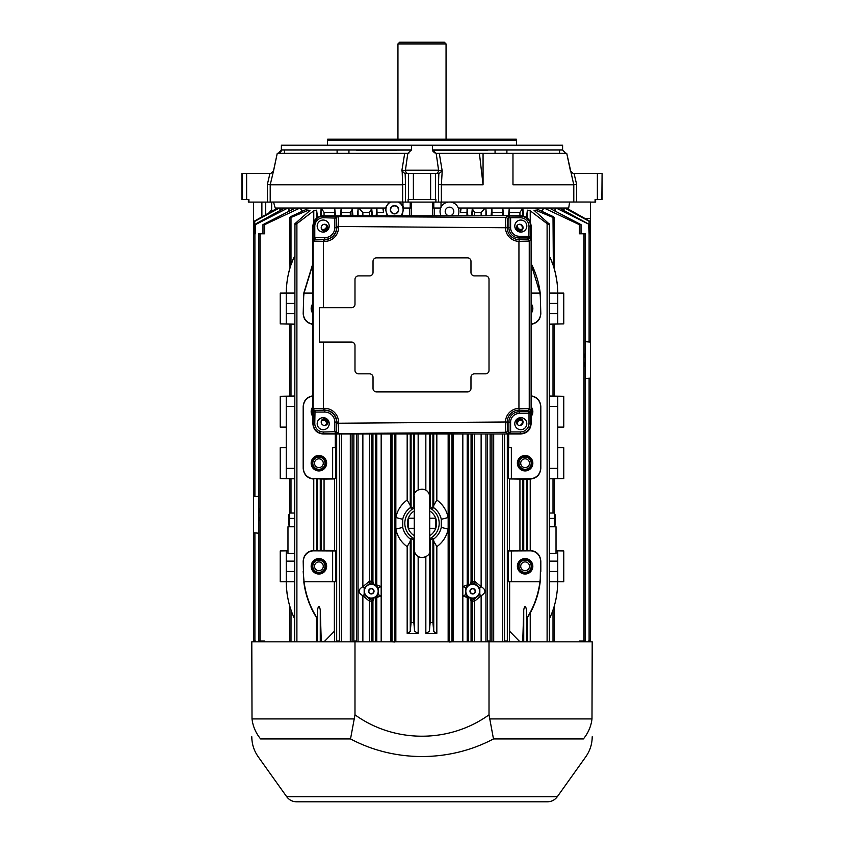 <?xml version="1.0" encoding="UTF-8"?>
<svg xmlns="http://www.w3.org/2000/svg" width="844" height="844" viewBox="0 0 844 844"><rect width="100%" height="100%" fill="white"/><g stroke="black" fill="none" stroke-linecap="round" stroke-linejoin="round"><path stroke-width="1.27" d="M414.267 518.195L408.327 518.216A14.601 14.601 0 0 1 414.267 510.947A14.601 14.601 0 0 0 408.253 518.406L414.267 518.406M429.733 518.406L435.747 518.406A14.601 14.601 0 0 0 429.733 510.947A14.601 14.601 0 0 1 435.673 518.216L429.733 518.195M414.267 528.481L408.327 528.471A14.601 14.601 0 0 0 414.267 535.729A14.601 14.601 0 0 1 408.253 518.406L408.253 528.281L414.267 528.281M429.733 535.729A14.601 14.601 0 0 0 435.673 528.471A14.601 14.601 0 0 1 429.733 535.729M429.733 528.281L435.747 528.281A14.601 14.601 0 0 0 435.747 518.406A14.601 14.601 0 0 1 435.673 528.471L429.733 528.481M336.524 217.931L334.815 217.815L336.112 216.497A1.72 1.055 50.7 0 0 337.157 216.539L336.524 218.058L334.804 218.058L334.804 227.669L336.767 227.669A11.974 11.974 0 0 1 324.792 239.633L324.792 241.352L313.135 241.067L313.135 408.675A1.72 1.72 -135 0 0 313.493 409.72L315.002 410.353L323.442 410.1L323.442 408.39L313.135 408.675L313.493 409.72A1.72 1.055 -39.7 0 1 313.462 410.764L313.071 423.424C313.704 429.702 317.165 433.141 323.442 433.721L338.138 433.616L336.112 433.236L334.815 431.928L336.524 431.811L338.201 433.542A1.72 1.72 -135.2 0 1 337.157 433.194A1.72 1.055 129.3 0 0 336.112 433.236M510.609 431.938L510.609 422.074A8.598 8.598 0 0 1 519.208 413.476L528.893 413.476A3.439 3.439 45 0 0 529.009 413.476L529.009 423.371L531.119 423.762C530.496 429.965 527.067 433.373 520.811 433.985L520.484 431.959L510.609 431.938A3.439 3.439 -135.2 0 1 510.609 432.033L507.297 433.774L520.495 433.668C526.698 433.014 530.116 429.575 530.728 423.371L530.728 410.152L529.009 413.476L528.945 411.756L530.728 410.152L529.241 408.675A1.72 1.72 135 0 1 527.521 410.395L528.945 411.756M508.89 431.98L507.297 433.774L505.82 432.297L338.201 433.542L338.486 423.234L336.767 423.234L336.524 431.811M528.893 236.267L519.208 236.267A8.598 8.598 0 0 1 510.609 227.669L510.609 217.805A3.439 3.439 -44.8 0 0 510.609 217.71L520.484 217.784L520.811 215.758C527.067 216.37 530.496 219.778 531.119 225.981L529.009 226.371L528.893 236.267A3.439 3.439 135 0 1 529.009 236.267L530.728 239.58L530.728 226.371C530.116 220.157 526.698 216.729 520.495 216.064L507.297 215.969L510.609 217.71L508.89 217.752L507.297 215.969L505.82 217.435A1.72 1.72 45.2 0 1 507.529 219.155L508.89 217.752M528.945 237.987L530.728 239.58L529.241 241.067L529.241 408.675L519.26 408.39L518.976 410.11L519.26 408.39M336.112 216.497L323.442 216.011C317.165 216.602 313.704 220.041 313.071 226.319L313.071 240.994L313.462 238.968L314.78 237.681L314.886 239.39L313.135 241.067A1.72 1.72 -45 0 1 313.493 240.012A1.72 1.055 -140.3 0 0 313.462 238.968M334.804 227.669A10.012 10.012 0 0 1 324.792 237.67L324.792 239.39A11.732 11.732 0 0 0 336.524 227.669L336.524 218.058L336.767 226.498L338.486 226.498L338.201 216.191A1.72 1.72 -44.8 0 0 337.157 216.539L505.82 217.435L505.514 227.648L507.233 227.732L505.514 227.648M520.906 433.985L323.199 433.985L323.431 432.012L336.524 431.685L336.524 422.074L338.486 422.074A13.683 13.683 0 0 0 324.792 408.39L323.442 408.39L323.442 342.052L319.317 342.052L319.317 307.691L323.442 307.691L323.442 239.633L314.886 239.39M317.186 423.677A6.013 6.013 0 0 1 323.6 417.674A6.013 6.013 0 0 1 329.16 424.49A6.013 6.013 0 0 1 322.788 429.67A6.013 6.013 0 0 1 317.186 423.677M324.792 237.67L314.78 237.681L314.78 226.319L312.881 226.139C313.388 220.273 316.521 216.824 322.271 215.8L520.906 215.758M462.828 641.82L462.828 586.591L468.409 584.533L469.686 585.04L471.057 581.769A2.574 2.574 -119.7 0 0 473.378 584.333L473.178 584.354A6.879 6.879 0 0 1 479.561 591.211A6.879 6.879 0 0 1 473.178 598.069L474.803 598.744L479.835 594.619L479.835 587.804L481.133 586.696C486.165 589.713 486.165 592.72 481.133 595.737L474.581 601.223L470.963 600.643L469.686 597.394A6.879 6.879 0 0 1 467.829 586.348L466.669 586.506L465.835 587.751L465.835 594.682L462.828 595.843L467.207 597.52L467.207 641.82M471.057 433.985L471.057 581.769L474.581 581.21L481.133 586.696L481.133 433.985M502.623 433.985L502.623 641.82M341.377 433.985L341.377 641.82M378.165 587.751L377.331 586.506L376.171 586.348A6.879 6.879 0 0 1 376.171 596.075L377.331 595.927L378.165 594.682L378.165 587.751L381.171 586.591L381.171 595.843L375.591 597.9L374.314 597.394L373.037 600.643L369.419 601.223L362.867 595.737C357.835 592.72 357.835 589.713 362.867 586.696L369.419 581.21L371.634 581.094A2.574 2.574 -65.3 0 1 369.619 583.605L364.165 587.804L364.165 594.619L369.197 598.744L370.822 598.069A6.879 6.879 0 0 1 364.439 591.211A6.879 6.879 0 0 1 370.822 584.354L369.619 583.605M390.877 433.985L390.877 641.82M395.847 433.985L395.847 517.541C397.387 510.23 401.164 504.385 407.167 500.007L410.258 505.493L410.49 507.518C406.439 510.462 403.843 514.386 402.715 519.292L395.847 517.541L395.847 641.82M441.285 527.384L448.153 529.146C446.613 536.446 442.836 542.291 436.833 546.669L433.742 541.183L433.51 539.158C437.561 536.225 440.157 532.29 441.285 527.384L441.285 519.292C440.157 514.386 437.561 510.462 433.51 507.518L433.742 505.493L436.833 500.007C442.836 504.385 446.613 510.23 448.153 517.541L448.153 641.82M448.153 433.985L448.153 517.541L441.285 519.292M453.122 433.985L453.122 641.82M436.833 546.669L436.833 633.316L425.84 633.316L425.84 556.681M418.16 556.681L418.16 633.316L407.167 633.316L407.167 546.669C401.164 542.291 397.387 536.446 395.847 529.146L402.715 527.384C403.843 532.29 406.439 536.214 410.49 539.158L410.258 541.183L407.167 546.669M334.498 550.837L334.498 478.938L335.627 478.559L335.627 447.731L332.642 447.731L332.642 478.664L313.746 478.664L324.064 479.075L324.064 550.415L334.361 550.562M334.498 581.769L334.498 641.82M336.503 641.82L336.503 641.05L339.531 641.05L339.531 641.82M335.311 447.731L335.311 433.985M335.627 550.942L332.642 550.942L332.642 581.769L335.627 581.769L335.627 550.942L334.361 550.837M312.881 264.214L304.051 293.079L312.881 293.079M321.216 215.937L321.248 208.025L324.064 212.488L334.498 212.488L334.498 215.758M335.543 215.758L334.667 208.025L341.219 208.025L340.427 215.758M334.498 212.488L334.667 208.025L309.242 208.025L290.99 216.486C289.313 217.53 289.313 217.857 290.99 217.467C289.313 217.857 289.313 217.53 290.99 216.486M341.377 215.758L341.377 212.488L350.313 212.488L352.085 209.628A1939.312 101.491 -90 0 0 352.138 208.025L358.816 208.025L362.867 212.488L369.419 212.488L371.634 208.869A4004.474 209.576 -90 0 0 371.655 208.025L376.878 208.025L376.16 215.758M352.94 215.758L352.138 208.025L341.219 208.025A2098.754 109.836 90 0 0 341.377 212.488M460.465 208.025L460.465 212.488L466.975 212.488L466.975 215.758M467.84 215.758L467.122 208.025L472.345 208.025A4004.474 209.576 90 0 0 472.366 208.869L474.581 212.488L481.133 212.488L485.184 208.025L485.933 209.228L485.933 215.758M466.975 212.488A10285.258 538.293 -90 0 0 467.122 208.025L461.14 208.025L460.465 212.488M491.06 215.758L491.862 208.025L472.345 208.025L471.585 215.758M486.566 215.758L485.933 209.228M492.02 215.758L492.02 212.488L502.623 212.488L502.623 215.758M503.573 215.758L502.781 208.025L491.862 208.025A1898.114 99.339 90 0 0 492.02 212.488M358.067 215.758L358.067 209.228L357.434 215.758M358.067 209.228L358.816 208.025L371.655 208.025L372.415 215.758M377.025 215.758L377.025 212.488L383.535 212.488L382.859 208.025L385.318 208.025L389.179 202.096M382.859 208.025L376.878 208.025A10285.258 538.293 90 0 0 377.025 212.488M402.314 215.758L402.314 214.851L401.638 215.758M387.248 215.758L385.223 208.025M383.535 208.025L383.535 212.488M458.419 208.362L458.872 210.251M458.872 210.314L458.883 212.572M458.872 212.646L458.334 214.809M502.623 212.488A2098.754 109.836 -90 0 0 502.781 208.025L509.333 208.025L508.457 215.758M509.502 215.758L509.502 212.488L519.936 212.488L522.752 208.025L522.784 215.937M553.01 216.486C554.687 217.53 554.687 217.857 553.01 217.467C554.687 217.857 554.687 217.53 553.01 216.486L534.758 208.025L509.333 208.025L509.502 212.488M531.119 293.079L539.949 293.079L531.119 264.214M508.689 447.731L508.689 433.985M507.497 641.82L507.497 641.05L504.469 641.05L504.469 641.82M519.936 479.075L530.232 479.075L530.232 550.425C536.668 551.153 540.192 554.719 540.814 561.144L540.571 561.144A10.307 10.307 0 0 0 530.254 550.837L519.936 550.415L519.936 479.075L509.502 478.938L509.502 550.837M509.502 581.769L509.502 641.82M509.502 478.938L530.254 478.664A10.307 10.307 0 0 0 540.571 468.357L540.814 468.357C540.192 474.771 536.668 478.348 530.254 479.075L530.254 478.664M511.358 478.559L511.358 447.731L508.373 447.731L508.373 478.559M508.373 550.942L508.373 581.769L511.358 581.769L511.358 550.942L508.373 550.942L519.936 550.415M392.006 641.82L394.76 642.01M418.16 633.316L414.636 631.365L413.834 622.545L411.091 622.45L410.258 631.607L407.167 633.316M436.833 633.316L433.742 631.607L432.909 622.45L430.166 622.545L429.364 631.365L425.84 633.316M449.24 642.01L451.994 641.82M378.165 594.682L381.171 595.843L381.171 641.82M370.621 584.333A2.574 2.574 119.7 0 0 372.942 581.769L374.314 585.04L375.591 584.533L381.171 586.591L381.171 433.985M369.419 433.985L369.419 581.21A2.574 0.886 -104.9 0 1 369.197 583.689M362.867 433.985L362.867 586.696L364.165 587.804M479.835 587.804L474.803 583.689L473.378 584.333M474.581 433.985L474.581 581.21A2.574 0.886 -75.1 0 0 474.803 583.689M465.835 587.751L462.828 586.591L462.828 433.985M324.064 550.415L313.746 550.837L332.642 550.942M312.881 396.216A10.307 10.307 0 0 0 303.429 406.491L303.186 406.491C303.703 400.467 306.931 396.912 312.881 395.825M332.642 581.769L304.051 581.769A85.919 85.919 0 0 1 303.429 571.451L303.186 561.144C303.808 554.719 307.332 551.153 313.746 550.425L313.768 479.075C307.332 478.348 303.808 474.771 303.186 468.357L303.429 406.491M303.429 468.357A10.307 10.307 0 0 0 313.746 478.664M312.881 416.503A7.733 7.733 0 0 1 312.881 406.787M311.162 463.198A7.733 7.733 0 0 0 322.767 469.897A7.733 7.733 0 0 0 322.767 456.498A7.733 7.733 0 0 0 311.162 463.198M334.361 581.769L334.361 631.27L324.064 641.82M334.498 478.938L324.064 479.075M335.627 478.559L332.642 478.559M312.881 324.37C306.931 323.284 303.703 319.728 303.186 313.704L303.798 293.047L312.881 263.55M303.186 313.704L303.429 313.704A10.307 10.307 0 0 0 312.881 323.98M303.429 313.704L303.429 303.386A85.919 85.919 0 0 1 304.051 293.079L303.798 293.047M312.881 313.409A7.733 7.733 0 0 1 312.881 303.682M317.523 217.467L316.616 210.177L316.616 218.1M321.216 208.141L320.266 216.486M440.336 209.112L440.209 209.692M440.642 214.766L440.853 215.294M402.314 214.851L403.664 208.025M458.303 208.025L461.14 208.025M527.384 218.1L527.384 210.177L526.477 217.467M531.119 263.55C535.908 272.844 538.936 282.677 540.202 293.047L540.814 313.704C540.297 319.728 537.069 323.284 531.119 324.37M531.119 323.98A10.307 10.307 0 0 0 540.571 313.704L540.814 313.704M540.202 293.047L539.949 293.079A85.919 85.919 0 0 1 540.571 303.386L540.571 313.704M531.119 303.682A7.733 7.733 0 0 1 531.119 313.409M523.734 216.486L522.784 208.141M530.254 550.837L511.358 550.942M519.936 641.82L509.639 631.27L509.639 581.769M531.119 395.825C537.069 396.912 540.297 400.467 540.814 406.491L540.571 468.357M540.571 406.491A10.307 10.307 0 0 0 531.119 396.216M517.372 463.198A7.733 7.733 0 0 0 528.966 469.897A7.733 7.733 0 0 0 528.966 456.498A7.733 7.733 0 0 0 517.372 463.198M531.119 406.787A7.733 7.733 0 0 1 531.119 416.503M402.715 519.292L402.715 527.384M414.267 538.683A17.186 17.186 0 0 1 414.267 507.993M429.733 507.993A17.186 17.186 0 0 1 429.733 538.683M433.51 539.158L432.909 538.356L430.166 540.012L429.585 541.331M429.585 505.356L430.166 506.674L432.909 508.32L433.51 507.518M410.49 507.518L411.091 508.32L413.834 506.674L414.415 505.356M414.415 541.331L413.834 540.012L411.091 538.356L410.49 539.158M362.867 641.82L362.867 595.737L364.165 594.619M353.847 641.82L353.847 641.05L356.463 641.05L356.463 641.82M487.537 641.82L487.537 641.05L490.153 641.05L490.153 641.82M479.835 594.619L481.133 595.737L481.133 641.82M472.366 433.985L472.366 581.094A2.574 2.574 -114.7 0 0 474.381 583.605M466.669 595.927L467.829 596.075A2.574 2.279 -48.8 0 1 468.409 597.9L467.207 597.52A2.574 2.574 -78.9 0 0 466.669 595.927L465.835 594.682M303.186 571.451L304.051 581.769C305.866 595.431 310.297 607.617 317.344 618.325L317.523 609.906C318.441 605.359 319.359 605.359 320.266 609.906L321.216 639.984C321.469 641.524 322.419 641.946 324.064 641.271M313.746 550.837A10.307 10.307 0 0 0 303.429 561.144L303.186 561.144M303.429 571.451L303.429 561.144M311.162 566.303A7.733 7.733 0 0 0 322.767 572.992A7.733 7.733 0 0 0 322.767 559.604A7.733 7.733 0 0 0 311.162 566.303M312.28 463.198A6.615 6.615 0 0 0 322.208 468.926A6.615 6.615 0 0 0 322.208 457.469A6.615 6.615 0 0 0 312.28 463.198M312.881 414.404A6.615 6.615 0 0 1 312.881 408.886M303.186 406.491L303.186 468.357M308.419 211.855L308.419 210.177L309.621 210.8L294.957 223.66C294.461 224.588 295.105 224.588 296.898 223.66L313.768 210.8L316.616 210.177M316.426 641.82L316.426 617.481L317.344 618.325M303.798 581.79C305.38 594.619 309.59 606.519 316.426 617.481M312.881 311.299A6.615 6.615 0 0 1 312.881 305.792M308.419 210.177L290.99 217.467L290.99 264.942L292.794 260.205M310.043 210.188L309.621 210.8M294.957 223.66L294.619 641.82M440.695 208.025L433.805 208.025L433.805 202.096M388.367 215.758A8.588 8.588 0 0 1 390.761 202.011L398.252 202.011A8.588 8.588 0 0 1 400.647 215.758M394.507 205.577A4.157 4.157 0 0 1 398.104 211.823A4.157 4.157 0 0 1 390.909 211.823A4.157 4.157 0 0 1 394.507 205.577M410.195 202.096L410.195 208.025L403.58 208.025L402.978 206.052L399.708 202.096M533.957 210.188L549.381 224.156L549.381 641.82M534.379 210.8L535.581 210.177L535.581 211.855M553.337 265.892L553.01 217.467L535.581 210.177M527.384 210.177L530.232 210.8L530.232 221.824M549.043 223.66C549.539 224.588 548.895 224.588 547.102 223.66L530.232 210.8M540.571 561.144L540.202 581.79C538.746 593.195 535.423 603.587 530.232 612.955L530.232 641.82M540.814 406.491L540.814 468.357M540.814 571.451L540.814 561.144M531.119 305.792A6.615 6.615 0 0 1 531.119 311.299M540.571 571.451A85.919 85.919 0 0 1 539.949 581.769L511.358 581.769M517.372 566.303A7.733 7.733 0 0 0 528.966 572.992A7.733 7.733 0 0 0 528.966 559.604A7.733 7.733 0 0 0 517.372 566.303M519.936 641.271C521.581 641.946 522.531 641.524 522.784 639.984L523.734 609.906C524.641 605.359 525.559 605.359 526.477 609.906L526.656 618.325C533.703 607.627 538.134 595.431 539.949 581.769L540.202 581.79M531.119 408.886A6.615 6.615 0 0 1 531.119 414.404M518.49 463.198A6.615 6.615 0 0 0 528.407 468.926A6.615 6.615 0 0 0 528.407 457.469A6.615 6.615 0 0 0 518.49 463.198M585.24 378.545L590.399 378.144L590.399 342.052L589.101 341.978L589.101 233.799L590.399 233.799L590.399 202.011L450.422 202.054A9.453 9.453 0 0 1 457.912 215.758M373.713 599.367A2.574 0.865 46.9 0 0 372.373 598.006A6.879 6.879 0 0 0 376.171 596.075A2.574 2.279 -131.2 0 0 375.591 597.9M373.037 581.79A2.574 2.395 91 0 1 370.822 584.354L372.404 584.428A6.879 6.879 0 0 1 376.171 586.348A2.574 2.279 -48.8 0 1 375.591 584.533M372.373 598.006L370.822 598.069A2.574 2.395 89 0 1 373.037 600.643M371.307 588.49A2.722 2.722 0 0 1 373.67 592.572A2.722 2.722 0 0 1 368.955 592.572A2.722 2.722 0 0 1 371.307 588.49M372.404 584.428A2.574 0.844 133.3 0 0 373.723 583.099M372.942 641.82L372.942 600.664A2.574 2.574 60.3 0 0 370.621 598.101M371.634 641.82L371.634 601.339A2.574 2.574 65.3 0 0 369.619 598.818M369.419 641.82L369.419 601.223A2.574 0.886 104.9 0 0 369.197 598.744M474.803 598.744A2.574 0.886 -104.9 0 0 474.581 601.223L474.581 641.82M470.963 581.79A2.574 2.395 -91 0 0 473.178 584.354L471.627 584.428A6.879 6.879 0 0 0 467.829 586.348A2.574 2.279 48.8 0 0 468.409 584.533M474.381 598.818A2.574 2.574 -65.3 0 0 472.366 601.339L472.366 641.82M473.378 598.101A2.574 2.574 -60.3 0 0 471.057 600.664L471.057 641.82M468.409 597.9L469.686 597.394A6.879 6.879 0 0 0 471.596 598.006L473.178 598.069A2.574 2.395 -89 0 0 470.963 600.643M472.693 588.49A2.722 2.722 0 0 1 475.045 592.572A2.722 2.722 0 0 1 470.33 592.572A2.722 2.722 0 0 1 472.693 588.49M470.287 583.067A2.574 0.865 -133.1 0 0 471.627 584.428M312.28 566.303A6.615 6.615 0 0 0 322.208 572.032A6.615 6.615 0 0 0 322.208 560.574A6.615 6.615 0 0 0 312.28 566.303M312.797 463.198A6.098 6.098 0 0 0 321.944 468.483A6.098 6.098 0 0 0 321.944 457.912A6.098 6.098 0 0 0 312.797 463.198M312.881 412.663A6.098 6.098 0 0 1 312.881 410.627M312.881 309.569A6.098 6.098 0 0 1 312.881 307.522M290.062 267.759L288.511 273.509M289.682 217.562L289.988 268.012M294.619 256.523L293.585 258.348M273.551 202.096L275.207 208.025L309.242 208.025M276.347 208.763L275.935 208.025M277.549 208.025L254.899 220.822C253.242 221.877 253.242 222.025 254.899 221.265L279.406 208.025A4004.474 3998.988 90 0 0 279.944 208.869L280.82 210.219M254.899 220.822C253.242 221.877 253.242 222.025 254.899 221.265L254.35 224.641L255.405 224.641L287.888 208.025A1939.312 1936.663 90 0 0 288.964 209.628L289.808 210.8M284.618 208.025L254.899 224.314M295.347 208.025L262.969 224.641L264.668 224.641L299.968 208.025A1004.919 1003.537 90 0 0 301.719 210.367L302.363 211.158M534.758 208.025L544.032 208.025A1004.919 1003.537 -90 0 1 542.281 210.367L542.281 211.464M541.637 211.158L542.281 210.367M549.244 208.025L544.032 208.025L579.332 224.641L581.031 224.641L549.244 208.025L556.112 208.025A1939.312 1936.663 -90 0 1 555.035 209.628L555.035 211.232M554.191 210.8L555.035 209.628M559.382 208.025L589.65 224.641L556.112 208.025L564.594 208.025A4004.474 3998.988 -90 0 1 564.056 208.869L564.056 210.694M563.18 210.219L564.056 208.869M566.451 208.025L564.594 208.025L589.101 221.265C590.758 222.025 590.758 221.877 589.101 220.822L566.451 208.025L568.698 208.025L569.616 202.096M589.101 224.314L589.101 221.265C590.758 222.025 590.758 221.877 589.101 220.822M567.653 208.763L568.065 208.025M449.493 215.758A4.294 4.294 0 0 1 445.769 209.312A4.294 4.294 0 0 1 453.217 209.312A4.294 4.294 0 0 1 449.493 215.758M394.507 205.862A3.882 3.882 0 0 0 391.141 211.686A3.882 3.882 0 0 0 397.872 211.686A3.882 3.882 0 0 0 394.507 205.862M553.738 267.126L554.191 268.614M554.139 268.424L555.531 273.699M557.747 292.087L557.747 293.079C557.515 279.406 554.793 267.221 549.581 256.523L549.381 256.523M549.581 256.523L550.341 258.18M550.963 259.614L552.957 264.773M526.656 618.325A9801.805 512.983 90 0 0 527.384 617.65L530.232 612.955M531.119 307.522A6.098 6.098 0 0 1 531.119 309.569M518.49 566.303A6.615 6.615 0 0 0 528.407 572.032A6.615 6.615 0 0 0 528.407 560.574A6.615 6.615 0 0 0 518.49 566.303M531.119 410.627A6.098 6.098 0 0 1 531.119 412.663M518.997 463.198A6.098 6.098 0 0 0 528.154 468.483A6.098 6.098 0 0 0 528.154 457.912A6.098 6.098 0 0 0 518.997 463.198M271.641 209.386L269.12 212.815M254.35 641.82L254.35 641.05M258.76 533.197L253.601 532.786L253.601 641.05L255.405 641.05L255.405 641.82M253.601 532.796L253.601 496.705L258.76 496.304M262.969 641.82L262.969 641.05M264.668 224.641L264.668 233.799L258.76 233.799L258.76 641.05L264.668 641.05L264.668 641.82M294.619 324.159L286.253 324.012L286.253 292.045M286.274 291.011L286.306 289.977M286.348 288.943L286.401 287.952M290.252 607.691L289.661 605.718M289.249 604.272L288.785 602.479M288.458 601.128L287.54 596.624M287.477 596.265L286.981 592.942M286.823 591.644L286.622 589.703M286.454 587.73L286.348 585.905M286.274 583.911L286.253 550.837L287.973 550.805M290.948 609.779L290.663 608.957M286.253 550.837L280.24 550.942L280.24 581.769L286.253 581.769C286.485 595.431 289.207 607.627 294.419 618.325L293.986 617.386M293.564 616.447L293.153 615.519M292.762 614.59L292.404 613.704M291.022 609.99L290.99 641.82M371.307 588.764A2.448 2.448 0 0 0 369.187 592.435A2.448 2.448 0 0 0 373.428 592.435A2.448 2.448 0 0 0 371.307 588.764M471.596 598.006A2.574 0.844 -46.7 0 0 470.277 599.335M472.693 588.764A2.448 2.448 0 0 0 470.572 592.435A2.448 2.448 0 0 0 474.813 592.435A2.448 2.448 0 0 0 472.693 588.764M312.797 566.303A6.098 6.098 0 0 0 321.944 571.578A6.098 6.098 0 0 0 321.944 561.017A6.098 6.098 0 0 0 312.797 566.303M314.517 463.198A4.378 4.378 0 0 0 321.089 466.996A4.378 4.378 0 0 0 321.089 459.4A4.378 4.378 0 0 0 314.517 463.198M286.253 300.812L286.253 293.079C286.485 279.406 289.207 267.221 294.419 256.523M294.619 526.772L287.973 526.772L287.973 553.421A34243.053 34243.053 0 0 1 294.619 553.263M289.682 526.772L289.682 513.025L294.619 513.025M294.619 478.812L286.253 478.664L286.253 468.357L294.619 468.357M294.619 406.491L286.253 406.491L286.253 468.357M286.253 406.491L286.253 396.184L294.619 396.036M255.405 224.641L255.405 233.799L253.601 233.799L253.622 496.705M254.35 233.799L254.35 224.641M262.969 233.799L262.969 224.641M556.027 598.902L555.552 601.076M579.332 641.82L579.332 641.05L585.24 641.05L585.24 233.799L579.332 233.799L579.332 224.641M555.626 274.089L557.177 283.173M557.209 283.436L557.726 291.18M581.031 224.641L581.031 233.799M589.101 341.978L585.24 341.651M589.101 233.799L588.595 224.641M589.65 224.641L589.65 233.799M549.381 468.357L557.747 468.357L557.747 478.664L549.381 478.812M554.318 478.727L554.318 526.772L556.027 526.772L556.027 553.421A34243.053 34243.053 0 0 0 549.381 553.263M549.381 526.772L554.318 526.772M556.027 550.805L557.747 550.837L557.747 581.769L549.381 581.78M549.581 618.325C554.782 607.648 557.504 595.463 557.747 581.769L563.76 581.769L563.76 550.942L557.747 550.837M549.381 313.704L557.747 313.704L557.747 293.079L563.76 293.079L563.76 323.906L549.381 324.159M557.747 313.704L557.747 324.012M549.381 396.036L557.747 396.184L557.747 406.491L549.381 406.491M557.747 468.357L557.747 406.491M518.997 566.303A6.098 6.098 0 0 0 528.154 571.578A6.098 6.098 0 0 0 528.154 561.017A6.098 6.098 0 0 0 518.997 566.303M581.031 641.05L581.031 641.82M588.595 641.82L588.595 641.05L590.399 641.05L590.399 641.82M589.65 641.05L589.65 641.82M590.399 641.05L590.399 378.133M520.716 463.198A4.378 4.378 0 0 0 527.289 466.996A4.378 4.378 0 0 0 527.289 459.4A4.378 4.378 0 0 0 520.716 463.198M260.058 508.267C258.158 512.593 258.158 516.908 260.058 521.223M286.253 447.731L280.24 447.731L280.24 478.559L286.253 478.664M294.619 293.058L280.24 293.079L280.24 323.906L286.253 324.012M286.253 396.184L280.24 396.29L280.24 427.117L286.253 427.117M314.517 566.303A4.378 4.378 0 0 0 321.089 570.09A4.378 4.378 0 0 0 321.089 562.505A4.378 4.378 0 0 0 314.517 566.303M583.942 353.615C585.841 357.94 585.841 362.255 583.942 366.57M557.747 447.731L563.76 447.731L563.76 478.559L557.747 478.664M557.747 396.184L563.76 396.29L563.76 427.117L557.747 427.117M590.399 342.052L590.399 233.799M520.716 566.303A4.378 4.378 0 0 0 527.289 570.09A4.378 4.378 0 0 0 527.289 562.505A4.378 4.378 0 0 0 520.716 566.303M289.682 514.745L288.827 514.745L288.827 525.063L289.682 525.063M554.318 525.063L555.173 525.063L555.173 514.745L554.318 514.745M441.074 215.758A9.453 9.453 0 0 1 448.227 202.096M443.912 203.837L443.322 204.301M442.773 204.818L442.267 205.377M441.802 205.968L441.391 206.601M454.81 203.647L453.808 203.056M453.513 202.908L452.278 202.433M408.116 202.096L435.884 202.096L435.884 199.511L408.116 199.511L408.116 202.096L398.252 202.011M271.641 211.401L271.641 202.054L390.761 202.011M435.884 202.096L450.422 202.054M446.054 43.92L444.334 42.2L399.666 42.2L397.946 43.92L446.054 43.92L446.054 139.197M432.55 150.369L487.252 150.369L432.55 150.369M396.332 150.369L356.748 150.369L396.332 150.369M521.613 232.026A6.013 6.013 0 0 1 514.787 226.065A6.013 6.013 0 0 1 520.526 220.062A6.013 6.013 0 0 1 526.793 225.527A6.013 6.013 0 0 1 521.613 232.026M329.16 225.253A6.013 6.013 0 0 1 323.6 232.068A6.013 6.013 0 0 1 317.186 226.065A6.013 6.013 0 0 1 322.788 220.062A6.013 6.013 0 0 1 329.16 225.253M521.613 417.717A6.013 6.013 0 0 1 526.793 424.216A6.013 6.013 0 0 1 520.526 429.68A6.013 6.013 0 0 1 514.787 423.677A6.013 6.013 0 0 1 521.613 417.717M323.442 342.052L351.547 342.052A3.439 3.439 0 0 1 354.986 345.491L354.986 370.411A3.439 3.439 0 0 0 358.426 373.839L369.588 373.839A3.439 3.439 0 0 1 373.027 377.279L373.027 388.451A3.439 3.439 0 0 0 376.466 391.89L467.534 391.89A3.439 3.439 0 0 0 470.973 388.451L470.973 377.279A3.439 3.439 0 0 1 474.412 373.839L485.574 373.839A3.439 3.439 0 0 0 489.014 370.411L489.014 279.332A3.439 3.439 0 0 0 485.574 275.893L474.412 275.893A3.439 3.439 0 0 1 470.973 272.464L470.973 261.292A3.439 3.439 0 0 0 467.534 257.853L376.466 257.853A3.439 3.439 0 0 0 373.027 261.292L373.027 272.464A3.439 3.439 0 0 1 369.588 275.893L358.426 275.893A3.439 3.439 0 0 0 354.986 279.332L354.986 304.251A3.439 3.439 0 0 1 351.547 307.691L323.442 307.691M314.886 410.342L314.78 412.062L313.462 410.764M334.804 422.074A10.012 10.012 0 0 0 324.792 412.062L315.002 412.062L315.002 410.353L324.792 410.353A11.732 11.732 0 0 1 336.524 422.074L334.804 422.074L334.804 431.685M528.893 413.476L528.893 411.756L519.208 411.756L519.208 410.1L527.521 410.395M510.609 217.805L508.89 217.805L508.89 227.669L507.233 227.669L507.529 219.155M315.002 237.67L315.002 239.39L323.442 239.633M505.514 422.095L507.233 422.011L505.514 422.095L505.82 432.297A1.72 1.72 134.8 0 0 507.529 430.588L508.89 431.938L508.89 422.074A10.318 10.318 0 0 1 519.208 411.756L519.208 413.476M519.26 241.352L518.976 239.633L519.26 241.352L529.241 241.067A1.72 1.72 45 0 0 527.521 239.348L528.893 237.976L519.208 237.976A10.318 10.318 0 0 1 508.89 227.669L510.609 227.669M323.189 433.985L322.271 433.943C316.521 432.919 313.388 429.469 312.881 423.604L312.881 226.065L316.764 218.005M323.199 215.758L323.431 217.731L334.804 218.058M531.119 423.762L531.119 225.981M322.271 433.943C316.511 432.93 313.388 429.501 312.881 423.677L314.78 423.424L315.002 412.062M322.271 215.8C316.511 216.813 313.388 220.242 312.881 226.065L312.881 225.981C313.483 219.841 316.869 216.423 323.052 215.758M519.704 418.603A3.439 3.365 -90 0 1 523.069 422.042A3.439 3.365 -90 0 1 519.704 425.481A3.439 3.365 -90 0 1 516.349 422.042A3.439 3.365 -90 0 1 519.704 418.603M324.571 418.603A3.439 3.365 -90 0 1 327.926 422.042A3.439 3.365 -90 0 1 324.571 425.481A3.439 3.365 -90 0 1 321.205 422.042A3.439 3.365 -90 0 1 324.571 418.603M324.571 224.261A3.439 3.365 -90 0 1 327.926 227.701A3.439 3.365 -90 0 1 324.571 231.129A3.439 3.365 -90 0 1 321.205 227.701A3.439 3.365 -90 0 1 324.571 224.261M323.052 433.985C316.869 433.31 313.483 429.902 312.881 423.751L312.881 423.677M324.212 224.282A3.439 3.365 -90 0 1 327.029 228.829L323.094 230.792M327.166 227.131A4.114 4.114 0 0 1 322.102 230.032M326.565 225.675A3.397 3.397 0 0 1 321.448 228.977M323.094 418.951L327.029 420.903A3.439 3.365 -90 0 1 324.212 425.46M322.102 419.711A4.114 4.114 0 0 1 327.166 422.601M321.448 420.766A3.397 3.397 0 0 1 326.565 424.068M516.349 422.106L520.484 418.962A3.439 3.365 -90 0 1 519.355 425.46M516.697 423.561A4.114 4.114 0 0 1 521.349 419.595M517.562 424.69A3.397 3.397 0 0 1 521.993 420.491M519.355 224.282A3.439 3.365 -90 0 1 520.484 230.781L516.349 227.627M521.349 230.148A4.114 4.114 0 0 1 516.697 226.181M521.993 229.241A3.397 3.397 0 0 1 517.562 225.053M324.212 418.624A3.439 3.365 -90 0 1 327.029 420.903M519.355 418.624A3.439 3.365 -90 0 1 520.484 418.962M327.029 228.829A3.439 3.365 -90 0 1 324.212 231.119M520.484 230.781A3.439 3.365 -90 0 1 519.355 231.119M519.704 224.261A3.439 3.365 -90 0 1 523.069 227.701A3.439 3.365 -90 0 1 519.704 231.129A3.439 3.365 -90 0 1 516.349 227.701A3.439 3.365 -90 0 1 519.704 224.261M354.986 714.826L354.986 641.82L251.797 641.82L252.008 718.919C252.873 726.283 255.732 732.951 260.606 738.933C257.483 762.375 257.483 762.375 260.606 738.933L350.524 738.933L354.986 714.826C394.464 743.29 449.261 743.385 489.014 714.826L493.476 738.933C449.251 762.406 394.581 762.375 350.524 738.933M489.531 718.919L591.992 718.919C591.127 726.283 588.257 732.951 583.394 738.933C586.517 762.396 586.517 762.396 583.394 738.933L493.476 738.933M591.992 718.919L592.203 641.82L489.014 641.82L489.014 714.826M354.986 641.82L489.014 641.82M547.439 801.8L296.56 801.8L547.439 801.8C551.543 801.694 554.835 800.006 557.304 796.715L585.799 756.762C590.019 750.759 592.15 744.091 592.203 736.759M435.747 173.569A3.355 2.817 90 0 0 438.574 170.214L442.203 170.973L441.391 184.815L438.469 184.435L438.838 173.569L404.93 173.569L401.797 170.973L405.426 170.214A3.355 2.817 -90 0 0 408.253 173.569M441.813 171.343L438.838 173.569M248.358 199.511L248.358 202.096L248.917 202.096L248.917 199.511L241.911 199.511L241.911 173.569L270.787 173.569L273.519 170.921L270.217 184.815L267.358 184.435L269.932 173.569M595.642 199.511L595.642 202.096L595.083 202.096L595.083 199.511L602.089 199.511L602.089 173.569L601.877 199.511M327.409 140.136L327.651 139.197L516.349 139.197L516.591 140.136L327.409 140.136L327.409 145.221M273.572 170.857L277.265 153.292L273.54 170.973M601.877 173.569L573.213 173.569L570.428 170.857M570.481 170.921L566.735 153.292L573.783 184.815L512.973 184.815L512.973 153.292L566.735 153.292L570.46 170.973M401.797 170.973L404.719 153.292L407.821 153.292L405.426 170.214L438.574 170.214L436.179 153.292L432.508 149.937L432.508 145.221L562.6 145.221L562.6 149.937L565.638 153.292M281.316 150.728L281.4 145.221L432.508 145.221M436.232 153.292L512.973 153.292M479.403 153.292L483.063 184.815L483.063 153.292M402.63 202.096L402.63 184.815L405.531 184.435L405.531 202.096M402.63 184.815L402.177 171.332M573.793 202.011L573.793 184.815L576.642 184.435L576.642 202.011M271.641 202.096L248.917 202.096M439.281 153.292L442.203 170.973M404.719 153.292L277.265 153.292L273.372 171.427M408.939 153.059L407.821 153.292L411.492 149.937L281.4 149.937L278.362 153.292M564.509 153.059L565.586 153.292M435.061 153.059L432.972 151.392M279.491 153.059L281.105 151.392M402.609 184.815L270.217 184.815M483.063 184.815L441.391 184.815M411.492 149.937L411.492 145.221M595.083 202.096L590.399 202.096M323.431 432.012A8.598 8.588 134.8 0 1 314.78 423.424M493.687 433.985L493.687 641.82M350.313 641.82L350.313 433.985M407.167 500.007L407.167 433.985M418.16 433.985L418.16 489.995M425.84 489.995L425.84 433.985M436.833 433.985L436.833 500.007M336.682 433.985L336.682 641.05M339.436 433.985L339.436 641.05M324.064 212.488L324.064 215.758M350.313 215.758L350.313 212.488M352.085 209.628L352.085 215.758M472.366 215.758L472.366 208.869M474.581 212.488L474.581 215.758M481.133 215.758L481.133 212.488M362.867 212.488L362.867 215.758M369.419 215.758L369.419 212.488M371.634 208.869L371.634 215.758M519.936 215.758L519.936 212.488M507.318 433.985L507.318 641.05M504.564 433.985L504.564 641.05M394.76 433.985L394.76 641.82M410.258 541.183L410.258 631.607M414.636 631.365L414.636 552.335M429.364 552.335L429.364 631.365M433.742 631.607L433.742 541.183M449.24 433.985L449.24 641.82M451.983 433.985L451.983 641.735M433.742 505.493L433.742 433.985M429.364 433.985L429.364 494.352M414.636 494.352L414.636 433.985M410.258 433.985L410.258 505.493M392.017 433.985L392.017 641.735M376.793 641.82L376.793 597.52A2.574 2.574 -101.1 0 1 377.331 595.927M377.331 586.506A2.574 2.574 101.1 0 1 376.793 584.913L376.793 433.985M371.634 433.985L371.634 581.094L372.942 581.769L372.942 433.985M358.067 641.82L358.067 433.985M352.085 433.985L352.085 641.82M491.915 641.82L491.915 433.985M485.933 433.985L485.933 641.82M467.207 433.985L467.207 584.913A2.574 2.574 78.9 0 1 466.669 586.506M434.533 215.758L434.533 208.025M409.467 208.025L409.467 215.758M411.091 538.356L411.091 622.45M413.834 540.012L413.834 622.545M430.166 540.012L430.166 622.545M432.909 538.356L432.909 622.45M432.909 433.985L432.909 508.32M430.166 433.985L430.166 506.674M413.834 433.985L413.834 506.674M411.091 433.985L411.091 508.32M376.371 595.927A2.574 2.574 -95.6 0 0 375.685 597.679L375.685 641.82M375.685 433.985L375.685 584.755A2.574 2.574 95.6 0 0 376.371 586.506M356.611 433.985L356.611 641.82M353.868 433.985L353.868 641.05M490.132 433.985L490.132 641.05M487.389 433.985L487.389 641.82M468.314 433.985L468.314 584.755A2.574 2.574 84.4 0 1 467.629 586.506M467.629 595.927A2.574 2.574 -84.4 0 1 468.314 597.679L468.314 641.82M316.616 479.054L316.616 550.446M317.523 550.752L317.523 478.748M320.266 550.752L320.266 478.748M321.216 550.436L321.216 479.065M321.216 641.82L321.216 639.984M313.768 221.824L313.768 210.8M296.898 641.82L296.898 223.66M547.102 641.82L547.102 223.66M522.784 479.065L522.784 550.436M523.734 550.752L523.734 478.748M526.477 550.752L526.477 478.748M527.384 550.446L527.384 479.054M522.784 639.984L522.784 641.82M317.523 641.82L317.523 609.906M320.266 641.82L320.266 609.906M527.384 641.82L527.384 617.65M526.477 641.82L526.477 609.906M523.734 641.82L523.734 609.906M254.899 641.05L254.899 532.87M301.719 211.464L301.719 210.367M260.058 641.05L260.058 233.799M286.253 581.769L294.619 581.78M294.619 571.451L286.253 571.451M294.619 561.144L286.253 561.144M294.619 518.395L289.682 518.395M286.253 313.704L294.619 313.704M286.253 303.386L294.619 303.386M279.944 210.694L279.944 208.869M254.899 496.631L254.899 233.799M288.964 211.232L288.964 209.628M583.942 641.05L583.942 233.799M557.747 293.079L549.381 293.058M549.381 518.395L554.318 518.395M557.747 561.144L549.381 561.144M549.381 571.451L557.747 571.451M557.747 303.386L549.381 303.386M553.01 641.82L553.01 609.906M589.101 641.05L589.101 378.217M290.99 513.025L290.99 478.748M290.99 396.1L290.99 324.096M553.01 513.025L553.01 478.748M553.01 396.1L553.01 324.096M432.793 215.758L432.793 202.096M441.022 202.096L441.022 207.255M402.978 206.052L402.978 202.096M411.207 215.758L411.207 202.096M265.691 214.745L265.691 202.096M261.883 216.897L261.883 202.096M435.747 518.406L435.747 528.281M324.792 412.062L324.792 408.39M510.609 422.074L507.233 422.074L507.529 430.588M519.208 236.267L519.208 239.633L527.521 239.348M336.767 423.234L336.767 422.074A11.974 11.974 0 0 0 324.792 410.1L323.442 410.1M338.486 422.074L338.486 423.234L505.514 422A13.683 13.683 0 0 1 518.944 408.39L518.944 241.352A13.683 13.683 0 0 1 505.514 227.743L338.486 226.498L338.486 227.669L336.767 227.669L336.767 226.498M529.009 423.371A8.598 8.588 44.8 0 1 520.484 431.959M507.233 422.011A11.974 11.974 0 0 1 518.976 410.11M520.484 217.784A8.598 8.588 -44.8 0 1 529.009 226.371M518.976 239.633A11.974 11.974 0 0 1 507.233 227.732M314.78 226.319A8.598 8.588 -134.8 0 1 323.431 217.731M324.792 241.352A13.683 13.683 0 0 0 338.486 227.669M252.008 718.919L354.469 718.919M296.56 801.8C292.457 801.694 289.165 800.006 286.696 796.715L557.304 796.715M356.748 150.369L411.482 150.063M432.518 150.063L487.252 150.369M405.162 173.569L405.531 184.435M574.068 173.569L576.642 184.435M438.469 184.435L438.469 202.096M441.37 202.096L441.37 184.815M267.358 184.435L267.358 202.096M270.207 202.096L270.207 184.815M432.508 149.937L562.6 149.937M597.373 173.569L597.373 199.511M246.627 173.569L246.627 199.511M242.122 173.569L242.122 199.511M435.557 173.569L435.557 199.511M430.619 173.569L430.619 199.511M413.381 173.569L413.381 199.511M408.443 173.569L408.443 199.511M554.318 217.562L554.318 269.025M253.601 641.05L253.601 641.82M289.682 605.823L289.682 641.82M253.601 202.096L253.601 233.799M554.318 513.025L549.381 513.025M554.318 605.823L554.318 641.82M289.682 478.727L289.682 513.025M289.682 324.075L289.682 396.121M554.318 324.075L554.318 396.121M590.399 218.332L585.008 218.522M414.267 497.38L414.267 549.971C415.659 562.125 431.801 557.441 429.733 549.971L429.733 497.38M414.267 496.705L414.267 496.705C412.21 489.214 428.362 484.583 429.733 496.705L429.733 496.705M397.946 43.92L397.946 139.197M286.696 796.715L258.201 756.762C253.981 750.759 251.85 744.091 251.797 736.759M495.059 149.937L495.059 153.292M506.896 149.937L506.896 153.292M337.104 149.937L337.104 153.292M348.941 149.937L348.941 153.292M516.591 140.136L516.591 145.221M284.449 149.937L284.449 153.292M559.551 149.937L559.551 153.292"/></g></svg>
